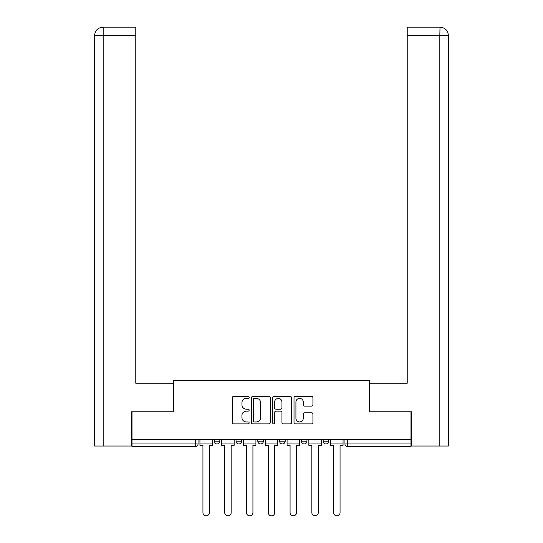 <?xml version="1.0" encoding="UTF-8"?>
<svg xmlns="http://www.w3.org/2000/svg" width="543" height="543" viewBox="0 0 543 543"><rect width="100%" height="100%" fill="white"/><g stroke="black" fill="none" stroke-linecap="round" stroke-linejoin="round"><path stroke-width="0.81" d="M249.162 397.408A0.957 0.957 0 0 0 248.199 396.444L233.639 396.444A1.371 1.371 0 0 0 232.268 397.815L232.268 422.488A1.371 1.371 0 0 0 233.639 423.859L248.199 423.859A0.957 0.957 0 0 0 249.162 422.895A0.957 0.957 0 0 0 248.199 421.938L246.318 421.938A4.385 4.385 0 0 1 241.934 417.553L241.934 415.497A4.385 4.385 0 0 1 246.318 411.112L248.199 411.112A0.957 0.957 0 0 0 249.162 410.148A0.957 0.957 0 0 0 248.199 409.191L246.318 409.191A4.385 4.385 0 0 1 241.934 404.806L241.934 402.75A4.385 4.385 0 0 1 246.318 398.365L248.199 398.365A0.957 0.957 0 0 0 249.162 397.408M323.16 439.613L323.16 441.147L328.746 441.147A2.79 2.79 0 0 1 325.956 443.943A2.79 2.79 0 0 1 323.16 441.147L323.16 439.613M279.597 439.613L279.597 441.147L285.184 441.147A2.79 2.79 0 0 1 282.394 443.943A2.79 2.79 0 0 1 279.597 441.147L279.597 439.613M311.553 406.11A1.371 1.371 0 0 0 312.924 404.739L312.924 397.815A1.371 1.371 0 0 0 311.553 396.444L295.378 396.444A1.371 1.371 0 0 0 294.014 397.815L294.014 422.488A1.371 1.371 0 0 0 295.378 423.859L311.553 423.859A1.371 1.371 0 0 0 312.924 422.488L312.924 414.126A1.371 1.371 0 0 0 311.553 412.755L304.63 412.755A1.371 1.371 0 0 0 303.265 414.126L303.265 418.273A3.665 3.665 0 0 1 299.593 421.938A3.665 3.665 0 0 1 295.928 418.273L295.928 402.03A3.665 3.665 0 0 1 299.593 398.365A3.665 3.665 0 0 1 303.265 402.03L303.265 404.739A1.371 1.371 0 0 0 304.63 406.11L311.553 406.11M103.177 446.034L94.591 446.034L94.591 35.526C95.093 30.442 97.883 27.645 102.96 27.15L135.784 27.15L135.784 35.526L103.177 35.526L103.177 446.034L131.589 446.034L131.589 411.825L173.617 411.825L173.617 380.691L369.383 380.691L369.383 411.825L410.99 411.825L410.99 439.613L132.01 439.613L132.01 443.943L198.052 443.943L198.052 439.613L198.052 443.943A2.79 2.79 0 0 1 195.263 446.733L132.01 446.733L132.01 443.943M132.01 411.825L132.01 439.613M270.299 397.815A1.371 1.371 0 0 0 268.928 396.444L252.76 396.444A1.371 1.371 0 0 0 251.389 397.815L251.389 422.488A1.371 1.371 0 0 0 252.76 423.859L268.928 423.859A1.371 1.371 0 0 0 270.299 422.488L270.299 397.815M274.072 396.444L290.24 396.444A1.371 1.371 0 0 1 291.611 397.815L291.611 422.488A1.371 1.371 0 0 1 290.24 423.859L283.324 423.859A1.371 1.371 0 0 1 281.953 422.488L281.953 412.483A1.371 1.371 0 0 0 280.582 411.112L275.987 411.112A1.371 1.371 0 0 0 274.615 412.483L274.615 422.895A0.957 0.957 0 0 1 273.658 423.859A0.957 0.957 0 0 1 272.701 422.895L272.701 397.815A1.371 1.371 0 0 1 274.072 396.444M344.948 439.613L344.948 443.943L410.99 443.943L410.99 446.733L347.737 446.733A2.79 2.79 0 0 1 344.948 443.943M410.99 439.613L410.99 443.943M328.746 441.147L328.746 439.613L328.746 441.147A2.79 2.79 0 0 1 325.956 443.943M306.965 439.613L306.965 441.147A2.79 2.79 0 0 1 304.175 443.943A2.79 2.79 0 0 1 301.379 441.147A2.79 2.79 0 0 0 304.175 443.943A2.79 2.79 0 0 0 306.965 441.147L306.965 439.613M301.379 439.613L301.379 441.147L306.965 441.147M285.184 439.613L285.184 441.147M263.403 439.613L263.403 441.147A2.79 2.79 0 0 1 260.606 443.943A2.79 2.79 0 0 1 257.816 441.147A2.79 2.79 0 0 0 260.606 443.943A2.79 2.79 0 0 0 263.403 441.147L257.816 441.147L257.816 439.613M236.035 439.613L236.035 441.147L241.621 441.147L241.621 439.613L241.621 441.147A2.79 2.79 0 0 1 238.825 443.943A2.79 2.79 0 0 1 236.035 441.147A2.79 2.79 0 0 0 238.825 443.943M214.254 439.613L214.254 441.147L219.84 441.147L219.84 439.613L219.84 441.147A2.79 2.79 0 0 1 217.044 443.943A2.79 2.79 0 0 1 214.254 441.147A2.79 2.79 0 0 0 217.044 443.943M195.263 439.613L195.263 446.733A2.79 2.79 0 0 0 198.052 443.943M254.267 398.365A0.957 0.957 0 0 0 253.303 399.322L253.303 420.981A0.957 0.957 0 0 0 254.267 421.938L256.255 421.938A4.385 4.385 0 0 0 260.64 417.553L260.64 402.75A4.385 4.385 0 0 0 256.255 398.365L254.267 398.365M281.953 402.098A3.665 3.665 0 0 0 278.287 398.433A3.665 3.665 0 0 0 274.615 402.098L274.615 407.82A1.371 1.371 0 0 0 275.987 409.191L280.582 409.191A1.371 1.371 0 0 0 281.953 407.82L281.953 402.098M199.939 443.943L199.939 445.335L202.939 445.335L202.939 512.64A3.21 3.21 0 0 0 206.157 515.85A3.21 3.21 0 0 0 209.367 512.64L209.367 445.335L212.367 445.335L212.367 443.943L199.939 443.943L199.939 439.613M212.367 443.943L212.367 439.613M173.482 411.825L173.482 383.202L135.784 383.202L135.784 35.526M102.966 27.15C97.876 27.652 95.079 30.442 94.591 35.526L94.591 362.256L94.591 35.526L103.177 35.526L103.177 27.15L135.784 27.15M369.518 411.825L369.518 383.202L407.216 383.202L407.216 27.15L440.02 27.15L439.823 35.526L407.216 35.526M448.409 362.256L448.409 35.526L448.409 446.034L411.411 446.034L411.411 411.825L410.99 411.825M439.823 446.034L439.823 35.526L448.409 35.526C447.907 30.442 445.117 27.645 440.04 27.15M221.72 443.943L221.72 445.335L224.727 445.335L224.727 512.64A3.21 3.21 0 0 0 227.938 515.85A3.21 3.21 0 0 0 231.148 512.64L231.148 445.335L234.148 445.335L234.148 443.943L221.72 443.943L221.72 439.613M234.148 443.943L234.148 439.613M243.502 443.943L243.502 445.335L246.508 445.335L246.508 512.64A3.21 3.21 0 0 0 249.719 515.85A3.21 3.21 0 0 0 252.929 512.64L252.929 445.335L255.929 445.335L255.929 443.943L243.502 443.943L243.502 439.613M255.929 443.943L255.929 439.613M265.289 443.943L265.289 445.335L268.29 445.335L268.29 512.64A3.21 3.21 0 0 0 271.5 515.85A3.21 3.21 0 0 0 274.71 512.64L274.71 445.335L277.711 445.335L277.711 443.943L265.289 443.943L265.289 439.613M277.711 443.943L277.711 439.613M287.071 443.943L287.071 445.335L290.071 445.335L290.071 512.64A3.21 3.21 0 0 0 293.281 515.85A3.21 3.21 0 0 0 296.492 512.64L296.492 445.335L299.498 445.335L299.498 443.943L287.071 443.943L287.071 439.613M299.498 443.943L299.498 439.613M308.852 443.943L308.852 445.335L311.852 445.335L311.852 512.64A3.21 3.21 0 0 0 315.062 515.85A3.21 3.21 0 0 0 318.273 512.64L318.273 445.335L321.28 445.335L321.28 443.943L308.852 443.943L308.852 439.613M321.28 443.943L321.28 439.613M330.633 443.943L330.633 445.335L333.633 445.335L333.633 512.64A3.21 3.21 0 0 0 336.843 515.85A3.21 3.21 0 0 0 340.061 512.64L340.061 445.335L343.061 445.335L343.061 443.943L330.633 443.943L330.633 439.613M343.061 443.943L343.061 439.613M347.737 439.613L347.737 446.733M94.591 35.526L94.591 362.256"/></g></svg>

